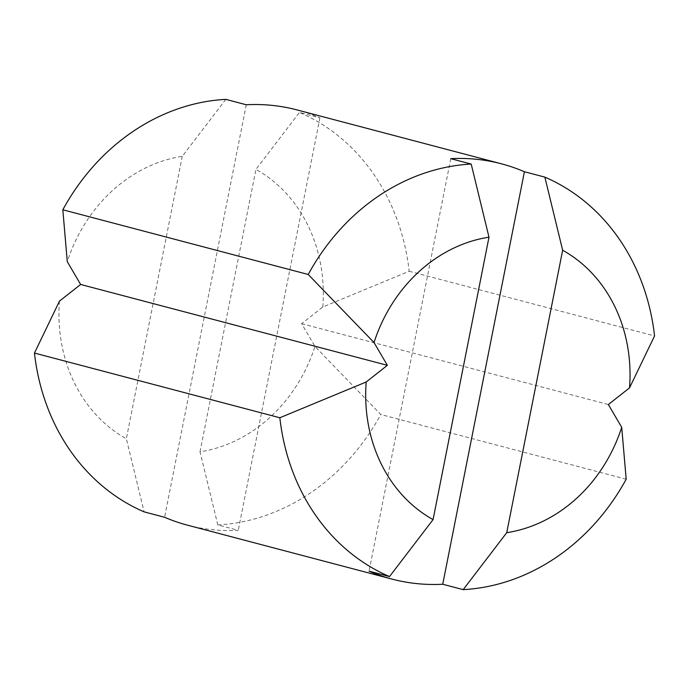 <?xml version="1.0" encoding="UTF-8"?>
<svg xmlns="http://www.w3.org/2000/svg" width="689" height="689" viewBox="0 0 689 689"><rect width="100%" height="100%" fill="white"/><g stroke="black" fill="none" stroke-linecap="round" stroke-linejoin="round"><path stroke-width="0.52" stroke-dasharray="3.44 2.58" d="M187.511 525.173A214.727 186.891 104.8 0 0 200.577 528.05A214.727 186.891 104.8 0 0 238.248 530.332L217.802 524.94A214.727 186.891 104.8 0 0 380.793 414.52L314.985 346.455L301.636 323.675L322.796 307.01L409.163 271.242A214.727 186.891 104.8 0 0 299.482 112.436L319.929 117.828A214.727 186.891 104.8 0 0 297.002 109.913M217.802 524.94L200.008 451.812A150.305 130.824 104.8 0 0 314.985 346.455M626.18 479.217L380.793 414.52M225.811 99.362L182.266 156.317A150.305 130.824 104.8 0 0 67.281 261.674M322.796 307.01A150.305 130.824 104.8 0 0 255.929 169.391L299.482 112.436M200.008 451.812L255.929 169.391M409.163 271.242L654.55 335.939M59.478 301.119A150.305 130.824 104.8 0 0 126.345 438.747L144.139 511.875M182.266 156.317L126.345 438.747M319.929 117.828L238.248 530.332M246.266 104.754L164.585 517.267M450.752 158.668L369.071 571.172M301.636 323.675L608.361 404.538"/><path stroke-width="1.03" d="M34.45 353.061A214.727 186.891 104.8 0 0 144.139 511.875L164.585 517.267A214.727 186.891 104.8 0 0 187.511 525.173L391.998 579.087A214.727 186.891 -75.2 0 1 369.071 571.172L389.518 576.564L433.071 519.609L488.992 237.188A150.305 130.824 104.8 0 0 374.015 342.545L308.207 274.48L62.82 209.783L67.281 261.674L80.639 284.462L59.478 301.119L34.45 353.061L279.837 417.758A214.727 186.891 104.8 0 0 389.518 576.564M488.992 237.188L471.198 164.06L450.752 158.668A214.727 186.891 -75.2 0 1 501.489 163.827A214.727 186.891 -75.2 0 1 524.415 171.733L544.861 177.125A214.727 186.891 104.8 0 1 654.55 335.939L629.522 387.881A150.305 130.824 104.8 0 0 562.655 250.253L506.734 532.683L463.189 589.638L442.734 584.246A214.727 186.891 -75.2 0 1 405.063 581.964A214.727 186.891 -75.2 0 1 391.998 579.087M463.189 589.638A214.727 186.891 104.8 0 0 626.18 479.217L621.719 427.326A150.305 130.824 104.8 0 1 506.734 532.683M471.198 164.06A214.727 186.891 104.8 0 0 308.207 274.48M501.489 163.827L297.002 109.913A214.727 186.891 104.8 0 0 246.266 104.754L225.811 99.362A214.727 186.891 104.8 0 0 62.82 209.783M629.522 387.881L608.361 404.538L621.719 427.326M544.861 177.125L562.655 250.253M279.837 417.758L366.203 381.99L387.364 365.325L374.015 342.545M366.203 381.99A150.305 130.824 104.8 0 0 433.071 519.609M524.415 171.733L442.734 584.246M80.639 284.462L387.364 365.325"/></g></svg>
